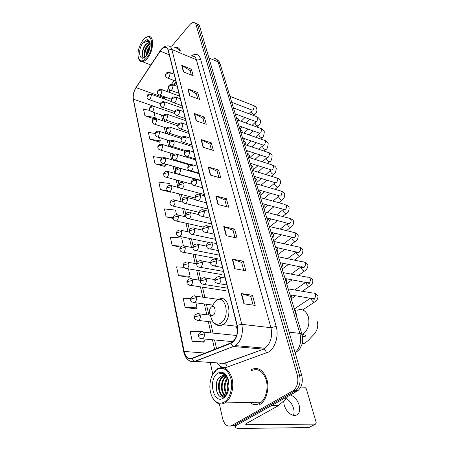 <?xml version="1.0" encoding="UTF-8"?>
<svg xmlns="http://www.w3.org/2000/svg" width="451" height="451" viewBox="0 0 451 451"><rect width="100%" height="100%" fill="white"/><g stroke="black" fill="none" stroke-linecap="round" stroke-linejoin="round"><path stroke-width="0.68" d="M235.749 326.124L237.502 329.653M165.602 97.168L164.367 99M176.093 82.037L173.945 85.138M170.388 90.262L169.007 92.252M230.517 426.054L236.2 425.502L297.846 390.729C301.888 386.975 303.173 381.828 301.702 375.277L199.742 26.592C199.269 25.064 198.412 24.264 197.177 24.202M219.361 403.842L222.614 418.573C224.44 424.865 227.484 427.187 231.758 425.547L293.387 390.572C297.435 386.795 298.725 381.614 297.265 375.029L196.129 24.94L197.938 25.769C197.465 24.236 196.613 23.441 195.384 23.379C196.613 23.441 197.465 24.236 197.938 25.769L299.492 375.153L197.938 25.769L199.742 26.592M292.485 391.169L294.717 391.248L295.625 390.651C299.667 386.885 300.958 381.721 299.492 375.153C300.958 381.721 299.667 386.885 295.625 390.651L233.984 425.524L294.717 391.248L296.944 391.327M251.404 403.301L252.188 403.938L251.404 403.301M161.063 49.881C162.411 48.274 163.736 47.406 165.038 47.276C166.549 47.214 167.575 48.172 168.116 50.157L236.984 325.391C238.258 332.815 236.589 338.509 231.977 342.467L192.002 358.308C188.18 359.312 185.57 357.023 184.166 351.447L133.372 99.169C132.836 95.364 133.738 91.519 136.072 87.629L161.063 49.881M161.024 49.711L136.016 87.488C133.626 91.474 132.701 95.415 133.248 99.316L183.997 351.571C185.434 357.282 188.112 359.627 192.03 358.607L230.67 343.487C235.704 341.757 239.109 332.274 237.181 325.25L168.251 49.993C166.847 46.188 164.435 46.092 161.024 49.711M243.906 303.816L255.204 305.406L252.47 295.287L241.234 293.567L243.906 303.816M253.096 305.107L250.779 296.47L241.234 293.567M250.79 296.51L252.47 295.287M234.757 268.717L245.84 270.741L243.269 261.208L232.242 259.077L234.757 268.717M243.771 270.363L241.64 262.431L232.242 259.077M241.651 262.471L243.269 261.208M226.137 235.676L237.017 238.072L234.588 229.08L223.769 226.582L226.137 235.676M234.982 237.621L233.026 230.331L223.769 226.582M233.037 230.376L234.588 229.08M218.008 204.506L228.691 207.229L226.391 198.733L215.77 195.92L218.008 204.506M226.69 206.721L224.891 200.013L215.77 195.92M224.902 200.058L226.391 198.733M183.427 71.895L193.18 75.774L191.416 69.228L181.708 65.305L183.427 71.895M191.354 75.046L190.153 70.576L181.708 65.305M190.17 70.632L191.416 69.228M189.64 95.713L199.567 99.412L197.713 92.54L187.83 88.785L189.64 95.713M197.707 98.718L196.41 93.876L187.83 88.785M196.422 93.932L197.713 92.54M196.174 120.778L206.282 124.279L204.331 117.046L194.274 113.483L196.174 120.778M204.393 123.625L202.984 118.371L194.274 113.483M202.995 118.427L204.331 117.046M203.063 147.189L213.357 150.459L211.299 142.837L201.056 139.5L203.063 147.189M211.429 149.85L209.901 144.157L201.056 139.5M209.918 144.207L211.299 142.837M210.329 175.056L220.815 178.072L218.639 170.033L208.215 166.938L210.329 175.056M218.853 177.508L217.196 171.329L208.215 166.938M217.207 171.38L218.639 170.033M180.411 51.121C179.633 48.561 178.246 47.27 176.245 47.259L174.762 47.547L176.245 47.259C178.246 47.27 179.633 48.561 180.411 51.121M259.748 404.57L260.847 403.842C266.75 399.547 269.523 387.945 266.778 379.06C263.08 369.617 257.809 366.516 250.959 369.758C257.809 366.516 263.08 369.617 266.778 379.06C269.523 387.945 266.75 399.547 260.847 403.842L259.748 404.57M196.129 24.94C195.655 23.401 194.804 22.606 193.575 22.55C192.244 22.567 190.874 23.396 189.471 25.042L171.741 46.273M210.222 362.452L212.81 374.167M183.974 267.296L176.606 266.862L178.449 275.657L189.166 277.292M190.818 298.494L183.191 298.246L185.135 307.537L196.067 308.822M202.268 331.705L190.147 331.423L192.205 341.255L203.362 342.151M170.089 185.322L169.694 183.529L158.837 182.131L160.415 189.651L170.529 192.115M162.208 157.946L153.492 156.644L154.992 163.798L164.919 166.481M155.037 133.49L148.402 132.374L149.828 139.19L159.575 142.065M149.969 110.427L143.548 109.227L144.912 115.732L153.892 118.714M183.365 245.71L181.685 238.077L170.371 237.136L172.119 245.468L180.541 247.114M176.544 214.682L175.54 210.11L164.457 208.926L166.115 216.841L173.128 218.425M166.115 216.841L173.116 217.54M170.788 191.754L170.455 192.216M160.415 189.651L167.552 190.525M154.992 163.798L165.697 165.331L165.416 164.063M165.697 165.331L164.852 166.588M149.828 139.19L160.325 140.898L159.603 137.611M160.325 140.898L159.507 142.172M144.912 115.732L155.206 117.598L154.084 112.496M155.206 117.598L154.682 118.45M172.119 245.468L181.646 246.195M178.449 275.657L190.08 276.254L188.445 268.824M190.08 276.254L189.087 277.382M185.135 307.537L197.019 307.824L195.926 302.83M197.019 307.824L195.982 308.912M192.205 341.255L204.359 341.198L203.863 338.966M204.359 341.198L203.271 342.236M146.789 57.666C155.685 47.214 151.316 29.005 142.888 40.336L142.612 40.697C138.733 46.566 137.313 52.26 138.35 57.773C140.007 61.979 142.82 61.945 146.789 57.666M138.406 57.965L138.53 58.371C139.241 60.676 140.509 61.776 142.341 61.669C143.959 61.488 145.634 60.355 147.37 58.269C153.684 51.031 154.496 35.657 148.61 36.537L146.006 37.518M179.616 50.788C178.821 48.973 177.626 48.065 176.02 48.077M146.406 55.524C146.321 52.344 147.443 49.306 149.771 46.408L150.16 46.008M146.987 54.734C147.173 52.034 148.182 49.475 150.02 47.045M145.944 57.018C142.928 57.694 143.615 49.379 147.404 45.433L150.183 43.634L148.548 42.732L145.617 44.7L148.83 42.851L149.478 42.935M145.267 56.753C143.92 53.759 144.833 50.072 147.996 45.675L150.211 44.04M143.339 42.315C136.777 50.117 139.754 64.031 146.327 55.62L146.834 54.954C149.597 50.63 150.645 46.436 149.98 42.366C148.695 38.854 146.479 38.837 143.339 42.315M150.048 42.676L148.261 40.725L147.646 40.68L144.647 42.428C147.02 40.911 148.858 41.238 150.16 43.414M144.647 42.428L147.889 40.776L148.588 40.861M143.559 57.891C141.039 56.279 142.905 47.332 146.846 43.589M144.951 57.029L144.889 56.73M144.788 55.777C144.822 51.673 146.287 47.947 149.185 44.598M147.319 54.233L149.918 47.609M144.54 58.106C141.067 58.833 141.377 49.813 145.549 44.626M144.726 57.204L144.557 56.358M144.681 53.066L146.902 47.107M147.071 53.861L149.185 48.206M213.267 315.148C216.807 312.752 214.789 304.216 211.384 307.035C210.16 308.084 209.523 309.651 209.478 311.742L209.766 313.552C210.566 315.537 211.733 316.066 213.267 315.148M296.64 316.72C296.33 313.084 295.366 309.91 293.759 307.204M286.278 398.701C289.711 400.623 292.124 403.814 293.516 408.273C294.261 411.036 294.232 413.437 293.432 415.472M283.623 401.04L284.136 404.959C286.199 411.058 289.531 414.599 294.131 415.58C298.85 415.27 300.524 411.814 299.148 405.212C297.395 399.93 294.486 396.525 290.416 395.003M235.614 425.507L235.101 427.029C235.507 427.993 237.192 428.467 240.157 428.45L308.76 427.576L315.542 424.126L246.928 424.69L245.694 424.335L246.517 423.438L278.228 405.759L271.485 405.652M315.542 424.126L316.19 422.48L306.325 388.801L304.775 387.212L300.778 387.048M287.394 396.7L286.746 398.289L278.228 405.759M224.271 402.033C229.909 398.723 233.116 387.747 230.997 378.981C227.98 369.606 223.301 366.46 216.959 369.532C212.398 373 210.031 378.71 209.856 386.665C209.94 391.13 210.933 394.963 212.833 398.171C216.052 403.036 219.862 404.322 224.271 402.033M211.581 395.685L213.081 398.769C216.446 403.859 220.438 405.212 225.055 402.816L226.058 402.129C231.577 397.934 234.306 386.597 231.893 377.91C228.612 368.676 223.775 365.654 217.393 368.828L212.455 374.871M250.965 403.295C253.75 404.97 256.585 405.026 259.466 403.453L260.475 402.788C266.005 398.774 268.616 387.911 266.056 379.579C262.6 370.711 257.662 367.79 251.224 370.818M227.969 391.801C226.78 388.085 226.988 384.399 228.595 380.751M228.336 390.617C227.676 387.668 227.834 384.788 228.82 381.969M226.684 394.54C223.386 391.197 223.442 382.036 227.394 378.045M227 394.061C224.153 389.112 224.395 383.942 227.721 378.547M225.883 395.843C220.218 394.805 219.699 380.278 225.821 376.726L226.064 376.574M226.024 395.651C220.894 393.762 220.702 380.441 226.391 376.878M225.9 395.177C218.915 400.184 214.952 381.275 222.862 376.579L224.654 375.801M226.131 395.499C219.22 399.242 216.057 381.056 223.606 376.619L225.01 375.942M228.369 379.832L228.33 379.748C226.379 375.841 223.893 374.696 220.872 376.314L223.589 375.57M226.808 394.416L226.543 394.867M217.794 373.225C207.77 378.975 213.295 404.823 223.403 398.165C227.699 394.873 229.514 389.517 228.837 382.098L227.631 377.724C225.043 372.56 221.768 371.06 217.794 373.225M220.872 376.314C212.274 380.768 216.677 401.508 224.463 396.339L227.761 392.387M227.631 377.724L225.376 374.781C223.566 373.248 221.666 372.904 219.665 373.749C223.301 373.202 226.165 375.125 228.251 379.517L228.33 379.748M219.665 373.749L222.067 373.304M216.542 391.124L216.463 383.057M223.555 397.9L224.012 397.748L223.724 397.613M222.721 396.942L220.64 394.275M225.246 396.615L223.583 394.309M222.394 396.97L219.598 392.703M225.077 396.795L222.529 392.697M226.396 394.8L225.444 392.686M295.089 352.648C300.107 347.732 301.708 341.306 299.881 333.379L218.121 61.86C217.365 59.538 216.029 58.359 214.107 58.331M208.909 57.942L218.121 61.86L220.161 64.014M301.702 375.277L297.265 375.029M216.514 59.194C220.251 62.052 219.034 61.967 220.111 63.856L301.995 334.428L299.881 333.379L289.097 332.167M295.151 352.868C297.801 351.087 299.52 349.446 300.304 347.947L301.499 345.573C301.956 344.739 303.5 340.217 301.995 334.428L302.029 334.535M191.579 55.811C195.824 53.111 198.778 54.092 200.447 58.754L276.17 326.361L270.95 327.697L196.388 59.746C195.655 57.328 194.33 56.133 192.402 56.155M276.17 326.361C278.966 335.583 275.302 348.025 268.638 351.994L227.169 367.108C223.228 368.315 219.874 366.917 217.106 362.903M230.67 343.487L233.849 346.537L263.17 349.097L264.929 348.211C270.69 343.459 272.692 336.621 270.95 327.697L241.798 324.337C243.416 333.571 241.353 340.668 235.602 345.618L195.091 361.454C193.366 362.091 191.72 361.961 190.147 361.059M161.041 49.604L160.105 50.957M183.794 352.118L133.248 99.316M183.997 351.571L183.811 352.192C185.451 358.979 189.048 362.04 194.601 361.369L224.051 363.359L263.598 349.175C265.103 349.762 266.045 351.064 266.428 353.082M192.03 358.607L194.601 361.369L235.602 345.618L264.929 348.211L263.598 349.175L224.474 363.433C225.945 363.963 226.847 365.186 227.169 367.108M160.099 50.907L136.016 87.488M237.181 325.25L241.798 324.337L171.854 49.509L168.251 49.993M161.531 49.024C163.561 46.808 165.72 45.771 168.014 45.923C169.897 45.855 171.177 47.051 171.854 49.509L196.388 59.746C197.899 60.214 199.252 59.887 200.447 58.754M231.758 425.547L233.984 425.524M219.158 363.038L224.474 363.433C223.132 364.329 221.599 364.307 219.879 363.359M184.166 351.447L205.374 353.071M160.167 51.098L169.288 54.842M136.072 87.629L162.591 97.168L161.977 98.143M174.092 80.515L171.419 84.388M168.629 88.424L166.594 91.367M163.189 96.294L162.591 97.168L165.032 97.348L164.164 98.927M160.02 103.431L159.992 108.471M133.372 99.169L153.272 106.058M161.475 115.005L162.788 120.789M164.271 127.334L165.652 133.417M167.141 139.973L168.595 146.378M170.083 152.945L171.611 159.682M173.099 166.256L174.706 173.336M176.2 179.921L177.886 187.362M179.385 193.958L181.155 201.766M182.655 208.379L184.515 216.57M186.015 223.2L187.966 231.791M189.476 238.438L191.517 247.447M193.028 254.116L195.17 263.547M196.687 270.245L198.93 280.122M200.458 286.853L202.803 297.192M204.337 303.963L206.789 314.77M208.334 321.591L210.899 332.883M212.46 339.761L214.653 349.435M165.37 97.083L165.032 97.348L165.246 97.038M159.975 108.381L160.748 108.73M210.668 175.151L208.554 167.067M203.39 147.291L201.394 139.641M196.501 120.891L194.606 113.635M189.956 95.832L188.157 88.943M183.737 72.019L182.029 65.468M218.352 204.591L216.119 196.044M226.487 235.749L224.124 226.695M235.112 268.785L232.603 259.173M244.267 303.867L241.601 293.652M297.316 310.198C302.249 308.416 305.902 310.547 308.275 316.596C309.933 323.981 308.242 329.704 303.202 333.751L301.984 334.388M317.188 321.304C318.536 325.876 317.481 330.222 314.026 334.338L310.519 337.974C309.206 339.744 306.99 341.655 303.878 343.707L302.187 343.437M216.565 324.754C218.538 325.932 220.601 325.904 222.755 324.664C217.405 326.344 213.611 324.314 211.384 318.575C213.565 324.015 216.784 325.509 221.052 323.063C230.963 316.467 225.105 292.964 215.781 300.851L211.947 306.24M237.181 326.282L222.755 324.664L223.318 324.292C233.505 317.662 228.539 293.161 218.572 299.503L218.194 299.656M167.225 77.91L167.902 78.141L169.057 77.397L170.224 73.259L169.181 72.307C165.551 72.47 165.816 73.631 165.573 75.807M170.224 73.259C168.629 72.797 167.248 73.135 166.069 74.274L165.607 75.96C165.624 76.755 166.385 77.482 167.902 78.141L175.884 81.197M255.114 114.176L254.674 114.605C253.361 114.554 252.295 113.686 251.478 112.006L252.143 110.399M251.511 109.897L252.222 110.174L253.31 109.621L254.308 106.38L253.236 105.41L229.937 96.322M170.185 90.115L170.912 90.347L172.045 89.625L173.223 85.436L172.107 84.438C167.885 84.557 168.533 87.37 168.505 87.99M173.223 85.436C171.617 84.991 170.213 85.329 169.018 86.468L168.539 88.142C168.561 88.971 169.35 89.704 170.912 90.347L178.917 93.312M258.767 125.525L258.305 125.97C256.98 125.914 255.914 125.045 255.108 123.354L255.785 121.725M255.17 121.302L255.931 121.584L256.997 121.048L258.011 117.773L256.867 116.764L233.449 107.924M173.223 102.636L174.001 102.873L175.106 102.174C176.138 100.855 176.538 99.445 176.302 97.935L175.112 96.897C171.51 97.128 171.718 98.403 171.515 100.494M176.302 97.935C174.678 97.501 173.257 97.85 172.04 98.983L171.549 100.641C171.6 101.537 172.423 102.281 174.001 102.873L182.029 105.743M262.51 137.143L262.014 137.606C260.689 137.544 259.624 136.664 258.823 134.967L259.517 133.316M258.919 132.972L259.737 133.265L260.768 132.746L261.794 129.437L260.582 128.388L237.046 119.808M176.347 115.495L177.181 115.738L178.246 115.061C179.301 113.742 179.707 112.316 179.464 110.771L178.196 109.689C174.052 109.875 174.599 112.722 174.605 113.336M179.464 110.771C177.824 110.348 176.38 110.704 175.146 111.831L174.638 113.477C174.7 114.413 175.552 115.163 177.181 115.738L185.22 118.506M266.344 149.033L265.819 149.518C264.483 149.45 263.423 148.559 262.629 146.863L263.305 145.216M263.547 145.464L263.863 145.555M262.753 144.929L263.632 145.228L264.63 144.732L265.673 141.383L264.382 140.295L240.727 131.985M179.549 128.698L180.451 128.947L181.477 128.298C182.548 126.985 182.959 125.536 182.711 123.952L181.353 122.819C178.455 123.202 177.266 124.437 177.779 126.522M182.711 123.952C181.048 123.546 179.594 123.907 178.337 125.028L177.807 126.663C177.914 127.667 178.793 128.428 180.451 128.947L188.495 131.607M270.267 161.216L269.709 161.723C268.373 161.638 267.308 160.748 266.524 159.04L267.144 157.444M267.37 157.568L267.877 157.709M266.688 157.173L267.629 157.484L268.587 157.004L269.647 153.616L268.272 152.494L244.51 144.467M182.847 142.268L183.811 142.516L184.797 141.896C185.885 140.582 186.302 139.117 186.043 137.493L184.594 136.315C180.552 136.591 180.998 139.455 181.037 140.069M186.043 137.493C184.369 137.11 182.892 137.47 181.612 138.592L181.071 140.205C181.189 141.259 182.103 142.026 183.811 142.516L191.867 145.064M274.287 173.691L273.689 174.221C272.353 174.131 271.293 173.229 270.515 171.521L271.074 169.959M271.271 169.976L271.818 170.095M270.718 169.717L271.727 170.038L272.646 169.576L273.718 166.154L272.257 164.987L248.383 157.269M186.235 156.215L187.272 156.463L188.208 155.877C189.319 154.563 189.741 153.081 189.476 151.418L187.926 150.183C185.045 150.685 183.861 151.953 184.386 153.988M189.476 151.418C187.779 151.046 186.28 151.418 184.978 152.528L184.42 154.129C184.589 155.257 185.536 156.035 187.272 156.463L195.322 158.887M278.402 186.477L277.771 187.024C276.429 186.928 275.375 186.021 274.603 184.307L275.042 182.734M274.851 182.582L275.933 182.909L276.801 182.469L277.889 179.008L276.333 177.795L252.351 170.393M189.719 170.557L190.829 170.799L191.714 170.247C192.842 168.939 193.27 167.434 193 165.726L191.342 164.446C187.317 164.857 187.768 167.823 187.83 168.308M193 165.726C191.286 165.376 189.77 165.754 188.439 166.859L187.864 168.437C188.056 169.621 189.042 170.41 190.829 170.799L198.88 173.105M282.619 199.584L281.954 200.154C280.612 200.041 279.558 199.128 278.797 197.408L279.141 195.819M279.084 195.768L280.246 196.1L281.069 195.683L282.168 192.182L280.511 190.925L256.433 183.861M193.304 185.305L194.494 185.547L195.317 185.028C196.473 183.732 196.907 182.204 196.625 180.451L194.855 179.115C191.015 179.492 191.263 182.475 191.376 183.027M196.625 180.451C194.894 180.118 193.355 180.501 192.002 181.601L191.404 183.157C191.624 184.403 192.656 185.198 194.494 185.547L202.538 187.717M286.949 213.024L286.238 213.616C284.897 213.492 283.848 212.568 283.093 210.848L283.324 209.264M283.431 209.292L284.677 209.63L285.438 209.236C286.436 208.283 286.808 207.105 286.554 205.701L284.79 204.393L260.616 197.685M196.997 200.486L198.271 200.718L199.032 200.244C200.205 198.947 200.65 197.403 200.357 195.604C200.013 194.432 199.381 193.964 198.468 194.206C194.59 194.697 194.922 197.696 195.024 198.181M200.357 195.604L195.666 196.771L195.052 198.305C195.334 199.646 196.405 200.447 198.271 200.718L206.299 202.758M291.385 226.814L290.63 227.422C289.294 227.287 288.251 226.357 287.501 224.632L287.608 223.093M287.89 223.166L289.221 223.504L289.925 223.144C290.94 222.196 291.318 221.001 291.058 219.564L289.176 218.216L264.906 211.88M200.802 216.114L202.161 216.339L202.849 215.905C204.049 214.614 204.5 213.047 204.196 211.198C203.829 209.946 203.153 209.461 202.178 209.743C198.44 210.228 198.626 213.323 198.778 213.774M204.196 211.198L199.438 212.387L198.801 213.898C199.122 215.307 200.244 216.119 202.161 216.339L210.172 218.233M295.935 240.958L295.14 241.589C293.804 241.437 292.767 240.501 292.028 238.771L292.039 237.305M292.473 237.412L293.889 237.745L294.526 237.418C295.563 236.471 295.946 235.264 295.676 233.793C295.309 232.665 294.644 232.197 293.68 232.395L269.32 226.453M204.72 232.209L206.175 232.423L206.784 232.034C208.012 230.754 208.469 229.164 208.153 227.265C207.753 225.928 207.037 225.421 205.994 225.748C202.313 226.284 202.482 229.39 202.64 229.835M208.153 227.265L203.328 228.477L202.668 229.954C203.029 231.442 204.196 232.265 206.175 232.423L214.163 234.17M300.608 255.475L299.763 256.129C298.432 255.965 297.401 255.018 296.668 253.287L296.611 251.912L287.479 258.677M297.175 252.03L298.686 252.363L299.25 252.07C300.31 251.128 300.699 249.91 300.417 248.405C300.022 247.204 299.317 246.72 298.291 246.956L273.853 241.426M208.757 248.794L210.307 248.991L210.843 248.648C212.088 247.379 212.556 245.767 212.229 243.816C211.801 242.39 211.029 241.86 209.929 242.232C206.231 242.88 206.479 246.009 206.626 246.387M212.229 243.816L207.33 245.051L206.648 246.5C207.06 248.067 208.277 248.896 210.307 248.991L218.267 250.581M305.4 270.38L304.51 271.057C303.185 270.876 302.159 269.918 301.437 268.187L301.324 266.913M301.651 266.62L303.613 267.375L304.104 267.116C305.18 266.186 305.575 264.946 305.288 263.407C304.865 262.132 304.109 261.631 303.027 261.907L278.509 256.816M212.928 265.893L215.02 265.78C216.294 264.517 216.768 262.888 216.435 260.875C215.967 259.353 215.144 258.801 213.977 259.229C211.491 259.838 210.408 261.242 210.73 263.44M216.435 260.875L211.457 262.132L210.752 263.553C210.442 264.574 211.716 265.413 214.575 266.067L222.501 267.499M310.327 285.686L309.386 286.391C308.061 286.193 307.046 285.229 306.33 283.493L306.184 282.343M306.669 282.134L308.681 282.794L309.093 282.574C310.192 281.649 310.592 280.398 310.294 278.825C309.831 277.466 309.031 276.948 307.892 277.269L283.296 272.635M217.23 283.532L219.333 283.448C220.635 282.196 221.114 280.539 220.77 278.476C220.257 276.841 219.389 276.271 218.149 276.756C215.668 277.455 214.603 278.881 214.964 281.029M220.77 278.476L215.713 279.755L214.986 281.136C214.71 282.264 216.04 283.11 218.977 283.679L226.864 284.947M315.384 301.42L314.392 302.142C313.079 301.928 312.069 300.958 311.365 299.216L311.196 298.207M311.827 298.077L314.217 298.461C315.339 297.547 315.745 296.279 315.435 294.666C314.939 293.223 314.088 292.688 312.887 293.06L288.217 288.899M159.209 94.89L159.891 95.105L160.968 94.411L162.118 90.313L161.046 89.326C156.79 89.518 157.608 92.201 157.517 92.754M162.118 90.313C160.528 89.884 159.158 90.217 158.002 91.322L157.546 92.9C157.557 93.729 158.34 94.462 159.891 95.105L171.521 99.305M162.039 107.208L162.777 107.428L163.82 106.757L164.987 102.608L163.848 101.582C159.564 101.847 160.415 104.542 160.319 105.055M164.987 102.608C163.38 102.191 161.994 102.535 160.815 103.634L160.353 105.201C160.37 106.064 161.176 106.802 162.777 107.428L174.768 111.606M164.948 119.853L165.737 120.073L166.752 119.425L167.935 115.225L166.718 114.154C162.557 114.402 163.251 117.125 163.2 117.683M167.935 115.225C166.312 114.825 164.903 115.168 163.707 116.268L163.228 117.824C163.279 118.748 164.119 119.498 165.737 120.073L178.218 124.256M167.935 132.825L168.775 133.051L169.756 132.431C170.788 131.151 171.188 129.73 170.957 128.18L169.661 127.058C165.517 127.362 166.194 130.091 166.154 130.638M170.957 128.18C169.317 127.791 167.89 128.14 166.678 129.234L166.182 130.779C166.244 131.743 167.112 132.498 168.775 133.051L181.894 137.273M171.002 146.152L171.904 146.378L172.846 145.786C173.889 144.506 174.295 143.068 174.063 141.479L172.682 140.312C169.114 140.673 169.367 142.076 169.181 143.942M174.063 141.479C172.4 141.107 170.957 141.462 169.723 142.55L169.215 144.078C169.317 145.115 170.213 145.882 171.904 146.378L185.874 150.679M174.154 159.84L175.118 160.066L176.014 159.502C177.08 158.222 177.491 156.773 177.249 155.138L175.777 153.926C171.746 154.298 172.305 157.055 172.299 157.608M177.249 155.138C175.574 154.783 174.109 155.15 172.851 156.232L172.327 157.743C172.451 158.825 173.381 159.598 175.118 160.066L190.35 164.536M177.395 173.906L178.427 174.131L179.272 173.596C180.361 172.321 180.778 170.85 180.524 169.181L178.957 167.913C175.039 168.279 175.462 171.126 175.501 171.645M180.524 169.181C178.833 168.843 177.344 169.21 176.07 170.286L175.529 171.78C175.67 172.913 176.634 173.697 178.427 174.131L200.689 180.327M180.727 188.36L181.832 188.586L182.621 188.084C183.732 186.815 184.155 185.327 183.895 183.613L182.221 182.289C178.263 182.762 178.759 185.615 178.788 186.077M183.895 183.613L179.374 184.735L178.816 186.207C179.008 187.43 180.011 188.219 181.832 188.586L204.23 194.471M184.155 203.232L185.333 203.446L186.066 202.984C187.193 201.721 187.627 200.21 187.357 198.451C187.041 197.307 186.443 196.85 185.57 197.076C181.657 197.606 182.136 200.464 182.176 200.92M187.357 198.451L182.773 199.596L182.198 201.045C182.418 202.324 183.461 203.125 185.333 203.446L207.866 209.01M187.684 218.532L188.941 218.735L189.612 218.312C190.762 217.055 191.196 215.527 190.92 213.718C190.581 212.5 189.944 212.021 189.014 212.286C185.152 212.861 185.586 215.82 185.654 216.187M190.92 213.718L186.274 214.885L185.682 216.311C185.93 217.653 187.018 218.464 188.941 218.735L211.604 223.955M191.314 234.278L192.656 234.469L193.259 234.086C194.432 232.84 194.871 231.29 194.59 229.435C194.218 228.133 193.541 227.637 192.56 227.935C190.051 228.398 188.941 229.717 189.234 231.899M194.59 229.435L189.871 230.613L189.262 232.017C189.55 233.432 190.677 234.249 192.656 234.469L215.448 239.323M195.058 250.485L196.484 250.671L197.014 250.328C198.209 249.093 198.66 247.52 198.367 245.615C197.966 244.228 197.245 243.709 196.202 244.053C193.704 244.577 192.616 245.919 192.921 248.073M198.367 245.615L193.58 246.815L192.949 248.191C193.276 249.685 194.454 250.508 196.484 250.671L219.406 255.142M198.919 267.189L200.881 267.06C202.099 265.831 202.561 264.241 202.251 262.279C201.822 260.802 201.056 260.261 199.951 260.65C197.465 261.264 196.388 262.629 196.721 264.737M202.251 262.279L197.397 263.502L196.743 264.844C197.121 266.423 198.344 267.257 200.43 267.353L223.482 271.417M202.894 284.401L204.867 284.305C206.113 283.087 206.581 281.469 206.259 279.451C205.797 277.878 204.98 277.314 203.813 277.76C201.343 278.447 200.283 279.829 200.633 281.903M206.259 279.451L201.332 280.702L200.656 282.01C200.329 283.065 201.608 283.904 204.495 284.542L227.676 288.183M148.678 99.474L149.326 99.671L150.346 99L151.474 94.986L150.442 94.011C146.175 94.259 147.133 96.796 146.981 97.326M151.474 94.986C149.901 94.575 148.554 94.902 147.438 95.978L147.009 97.472C146.987 98.262 147.759 98.994 149.326 99.671L160.426 103.578M151.322 111.594L152.01 111.797L153.007 111.149L154.152 107.084L153.052 106.07C148.791 106.368 149.743 108.911 149.591 109.43M154.152 107.084C152.556 106.684 151.198 107.017 150.065 108.088L149.619 109.576C149.631 110.427 150.425 111.166 152.01 111.797L163.521 115.704M154.033 124.025L154.772 124.234L155.736 123.602L156.892 119.498L155.73 118.433C151.581 118.72 152.37 121.325 152.275 121.843M156.892 119.498C155.285 119.109 153.909 119.447 152.754 120.513L152.303 121.984C152.314 122.869 153.137 123.619 154.772 124.234L166.808 128.163M156.813 136.777L157.602 136.986L158.538 136.382L159.71 132.228L158.47 131.117C154.349 131.45 155.105 134.06 155.02 134.578M159.71 132.228C158.087 131.85 156.689 132.194 155.516 133.259L155.048 134.719C155.099 135.672 155.95 136.427 157.602 136.986L170.337 140.977M159.665 149.867L160.511 150.076L161.407 149.501C162.416 148.255 162.811 146.851 162.597 145.29L161.278 144.14C157.19 144.512 157.918 147.133 157.844 147.646M162.597 145.29C160.956 144.934 159.541 145.284 158.352 146.338L157.873 147.787C157.929 148.779 158.814 149.54 160.511 150.076L174.199 154.18M162.602 163.307L163.504 163.516L164.356 162.963C165.382 161.723 165.788 160.302 165.562 158.701L164.158 157.5C160.094 157.923 160.793 160.629 160.742 161.063M165.562 158.701C163.905 158.363 162.473 158.718 161.261 159.767L160.765 161.199C160.844 162.236 161.751 163.008 163.504 163.516L178.889 167.907M165.613 177.102L166.577 177.311L167.389 176.792C168.432 175.557 168.837 174.114 168.606 172.479L167.118 171.228C163.144 171.668 163.752 174.317 163.713 174.841M168.606 172.479L164.249 173.562L163.741 174.971C163.86 176.082 164.801 176.865 166.577 177.311L191.861 184.166M168.708 191.28L169.734 191.489L170.501 190.999C171.56 189.764 171.972 188.309 171.735 186.629L170.151 185.322C166.137 185.868 166.814 188.524 166.769 188.992M171.735 186.629L167.321 187.729L166.797 189.121C166.932 190.288 167.913 191.077 169.734 191.489L194.984 197.95M171.893 205.853L172.987 206.051L173.697 205.6C174.779 204.371 175.197 202.894 174.954 201.174C174.661 200.052 174.097 199.601 173.263 199.81C169.367 200.345 169.909 203.097 169.909 203.536M174.954 201.174L170.472 202.29L169.937 203.66C170.095 204.884 171.115 205.679 172.987 206.051L198.835 212.269M175.168 220.832L176.33 221.024L176.984 220.607C178.089 219.389 178.511 217.889 178.258 216.125C177.942 214.935 177.344 214.462 176.465 214.704C172.609 215.296 173.128 218.047 173.139 218.493M178.258 216.125L173.72 217.258L173.161 218.611C173.347 219.891 174.407 220.697 176.33 221.024L203.339 227.084M178.54 236.245L179.774 236.425L180.366 236.042C181.488 234.83 181.922 233.319 181.663 231.504C181.319 230.235 180.682 229.745 179.752 230.027C175.946 230.67 176.442 233.426 176.459 233.866M181.663 231.504L177.057 232.654L176.482 233.984C176.702 235.332 177.795 236.144 179.774 236.425L208.892 242.469M182.007 252.098L183.32 252.267L183.845 251.929C184.989 250.722 185.429 249.189 185.158 247.323C184.792 245.981 184.115 245.468 183.129 245.784C179.374 246.483 179.848 249.245 179.876 249.691M185.158 247.323L180.485 248.501L179.898 249.803C180.18 251.246 181.325 252.07 183.32 252.267L217.76 258.818M185.581 268.418L187.424 268.277C188.591 267.082 189.037 265.526 188.76 263.61C188.366 262.183 187.644 261.648 186.601 262.008C184.115 262.617 183.044 263.942 183.388 265.972M188.76 263.61L184.019 264.805L183.41 266.079C183.704 267.578 184.887 268.407 186.968 268.57L221.757 274.563M189.262 285.229L191.111 285.111C192.306 283.927 192.757 282.349 192.47 280.387C192.041 278.859 191.28 278.301 190.175 278.712C187.706 279.394 186.646 280.736 187.007 282.738M192.47 280.387L187.661 281.599L187.03 282.845C186.646 283.803 187.881 284.643 190.734 285.359L225.866 290.754M193.062 302.548L194.911 302.458C196.129 301.285 196.591 299.684 196.292 297.666C195.83 296.042 195.018 295.461 193.857 295.918C191.404 296.673 190.361 298.038 190.739 300.011M196.292 297.666L191.41 298.9L190.762 300.112C190.401 301.167 191.681 302.012 194.606 302.655L212.765 305.09M196.974 320.396L198.829 320.334C200.069 319.173 200.537 317.555 200.227 315.474C199.731 313.744 198.874 313.141 197.651 313.654C195.21 314.488 194.189 315.875 194.584 317.814M200.227 315.474L195.272 316.732L194.601 317.91C194.274 319.066 195.604 319.922 198.609 320.481L213.244 322.149M201.022 338.808L202.865 338.769C204.134 337.624 204.607 335.978 204.292 333.841C203.756 331.998 202.843 331.367 201.558 331.942C199.145 332.844 198.141 334.253 198.547 336.17M204.292 333.841L199.257 335.121L198.564 336.26C198.778 337.985 200.165 338.853 202.73 338.859L232.981 341.672M246.928 424.69L246.618 423.382M271.75 405.5L278.436 405.607M286.746 398.289L284.671 398.233M255.283 402.692L259.545 402.771M297.846 390.729L293.387 390.572M165.038 47.276L167.146 48.156M136.022 87.421C133.49 91.643 132.538 95.86 133.152 100.071M161.898 107.141L161.915 109.131M163.296 115.625L163.38 115.992M164.147 119.346L164.615 121.398M166.109 127.932L166.34 128.93M167.112 132.312L167.501 134.009M168.995 140.554L169.373 142.217M170.157 145.628L170.455 146.953M171.955 153.503L172.491 155.86M173.28 159.304L173.494 160.235M174.994 166.797L175.698 169.88M176.493 173.359L176.606 173.866M178.111 180.439L178.991 184.29M181.313 194.449L182.379 199.105M184.6 208.847L185.863 214.349M187.982 223.64L189.443 230.033M191.461 238.85L193.135 246.178M195.035 254.494L196.935 262.809M198.716 270.594L200.853 279.941M202.505 287.169L204.861 297.48M206.406 304.239L208.869 315.023M210.425 321.828L213.002 333.097M214.569 339.958L216.565 348.691M175.975 81.563L173.59 85.002M170.083 90.065L168.657 92.122M148.836 42.851L148.548 42.732M150.82 64.983L142.341 61.669M209.766 313.552L211.384 318.575M301.866 334.005L305.739 335.448C305.958 336.254 304.876 336.621 302.486 336.553M252.092 110.129L231.752 102.321M253.688 115.563L254.674 114.605C256.534 112.874 257.245 110.946 256.811 108.809C256.439 107.468 255.475 106.419 253.919 105.669M174.142 74.24L169.897 72.583M249.82 119.318L245.958 123.061M241.99 126.911L239.87 128.969M251.427 111.2L248.839 113.731M244.972 117.514L241.116 121.291M257.098 127.12L258.305 125.97C258.197 126.128 261.315 123.535 260.515 120.158L257.606 117.034M177.175 86.355L172.88 84.732M253.118 130.897L248.941 134.872M244.854 138.75L243.241 140.284M255.745 121.516L235.259 113.911M255.052 122.514L252.137 125.31M248.163 129.121L243.98 133.13M260.565 138.953L262.014 137.606C263.198 137.346 263.959 135.401 264.309 131.771C264.207 130.7 263.232 129.668 261.377 128.67M180.287 98.786L175.946 97.202M256.472 142.758L251.94 146.975M247.723 150.893L246.731 151.818M259.494 133.18L238.855 125.79M258.767 134.088L255.486 137.172M251.393 141.011L246.86 145.261M264.1 151.085L265.819 149.518C267.071 149.202 267.86 147.251 268.193 143.666C268.046 142.539 267.06 141.518 265.239 140.588M183.478 111.544L179.086 109.999M259.877 154.918L254.956 159.395M250.604 163.347L250.305 163.623M263.328 145.126L242.537 137.955M262.572 145.938L258.885 149.32M254.668 153.193L249.747 157.709M267.691 163.51L269.709 161.723C271.017 161.385 271.84 159.428 272.167 155.849C271.998 154.687 271.006 153.673 269.191 152.793M186.753 124.645L182.317 123.146M263.333 167.383L257.983 172.13M267.257 157.36L246.314 150.425M266.468 158.075L262.335 161.779M257.978 165.686L253.276 169.903M271.339 176.256L273.689 174.221C275.071 173.844 275.922 171.876 276.238 168.324C276.012 167.112 275.014 166.103 273.244 165.297M190.125 138.102L185.632 136.653M266.834 180.163L261.016 185.209M271.288 169.903L250.181 163.217M270.453 170.501L265.831 174.554M261.326 178.5L257.188 182.119M275.048 189.324L277.771 187.024C280.077 185.006 280.956 183.038 280.415 181.116C280.116 179.825 279.113 178.827 277.399 178.117M193.586 151.931L189.042 150.527M270.38 193.27L264.038 198.637M275.42 182.751L254.15 176.33M274.546 183.236L269.365 187.661M264.703 191.647L261.152 194.68M278.814 202.736L281.954 200.154C284.034 198.587 284.947 196.613 284.694 194.229C284.852 193.496 283.842 192.504 281.655 191.258M197.138 166.148L192.543 164.795M273.971 206.733L267.043 212.438M279.659 195.931L258.226 189.786M278.735 196.286L272.945 201.107M268.097 205.143L265.171 207.578M282.63 216.503L286.238 213.616C288.347 212.167 289.3 210.189 289.085 207.68C289.136 206.857 288.116 205.876 286.024 204.737M200.796 180.761L196.146 179.47M277.59 220.55L270.014 226.622M284.006 209.444L262.403 203.598M283.036 209.67L276.553 214.918M271.508 219.006L269.241 220.843M286.498 230.641L290.63 227.422C292.795 226.036 293.781 224.057 293.59 221.475C293.528 220.516 292.496 219.547 290.5 218.566M204.562 195.802L199.844 194.567M281.232 234.745L273.622 240.676M288.471 223.313C289.339 224.04 289.711 224.198 289.587 223.786L266.693 217.782M287.445 223.386L280.184 229.102M274.918 233.252L273.374 234.469M290.405 245.169L295.14 241.589C297.141 240.456 298.162 238.472 298.207 235.631C297.66 234.17 296.623 233.212 295.101 232.755M208.43 211.271L203.655 210.104M284.891 249.341L277.855 254.663M293.054 237.547L271.102 232.344M291.972 237.457L283.831 243.687M278.318 247.898L277.562 248.478M294.345 260.103L299.763 256.129C301.668 255.317 302.734 253.327 302.954 250.158C302.61 248.918 301.567 247.971 299.825 247.328M212.415 227.203L207.578 226.103M288.55 264.354L282.196 269.01M297.761 252.16C298.737 252.938 299.193 253.112 299.148 252.678L275.634 247.311M298.303 275.465L304.51 271.057C307.001 269.27 308.106 267.28 307.824 265.081C307.063 263.491 306.015 262.561 304.679 262.29M216.519 243.608L211.615 242.587M292.192 279.806L286.656 283.735M302.604 267.172C303.692 268.001 304.205 268.182 304.143 267.708L280.285 262.696M301.161 266.879L291.104 274.107M302.271 291.273L309.386 286.391C311.754 285.077 312.898 283.081 312.825 280.409C312.222 278.898 311.173 277.985 309.668 277.669M220.753 260.509L215.77 259.567M295.788 295.721L291.228 298.85M307.576 282.591C308.834 283.482 309.409 283.668 309.29 283.155L285.077 278.515M305.806 282.27L294.689 289.993M302.66 309.91L314.392 302.142C316.884 300.699 318.073 298.703 317.966 296.16C316.963 294.413 315.909 293.522 314.798 293.477M225.111 277.934L220.054 277.077M312.695 298.444C313.558 299.295 314.2 299.487 314.606 299.024L289.999 294.791M310.536 298.1L294.599 308.783M238.686 120.406L238.664 120.321C238.613 119.425 237.829 118.444 236.307 117.378M179.628 96.159L161.774 89.591M242.288 132.532L242.176 131.855C242.114 130.953 241.324 129.978 239.808 128.935M182.655 108.263L164.626 101.858M245.891 144.934L245.767 143.666C245.665 142.708 244.87 141.738 243.388 140.768M185.761 120.671L167.558 114.441M249.493 157.625L249.448 155.764C249.302 154.749 248.507 153.791 247.058 152.889M188.946 133.4L170.563 127.357M253.096 170.625L253.214 168.155C253.028 167.09 252.227 166.143 250.812 165.303M192.216 146.462L173.646 140.616M256.687 183.94L257.076 180.851C256.816 179.701 256.016 178.759 254.663 178.027M195.571 159.874L176.809 154.236M260.475 197.222L261.033 193.862C260.701 192.633 259.894 191.703 258.609 191.066M199.015 173.641L180.062 168.229M264.506 210.549L265.092 207.206C265.149 206.507 264.342 205.588 262.657 204.438M268.644 224.215L269.253 220.894C269.32 220.212 268.503 219.299 266.806 218.154M195.796 199.675L186.844 197.397M272.883 238.235L273.526 234.932C273.509 234.255 272.821 233.421 271.457 232.428M199.116 214.682L190.373 212.607M277.235 252.616L277.906 249.341L276.841 247.576M202.73 230.179L194.003 228.257M281.706 267.381C282.484 265.865 282.715 264.782 282.405 264.139L281.892 263.018M206.586 246.156L197.741 244.363M286.295 282.535L286.859 278.836M210.662 262.623L201.586 260.954M214.975 279.597L205.549 278.041M291.002 298.105L291.803 295.078M172.113 101.774L151.124 94.253M174.655 113.539L153.785 106.323M177.722 125.767L156.514 118.698M181.178 138.389L159.31 131.388M185.034 151.418L162.18 144.416M189.437 164.897L165.122 157.782M195.26 179.053L168.144 171.51M179.893 187.887L171.245 185.615M182.711 202.149L174.436 200.103M185.88 216.886L177.711 214.997M189.273 232.073L181.076 230.309M192.876 247.712L184.538 246.066M196.675 263.818L188.095 262.279M200.689 280.409L191.76 278.966M218.684 299.441L195.525 296.155M210.296 315.198L199.404 313.868M236.645 335.482L203.401 332.128M235.061 426.843L234.757 425.518M278.352 405.674L271.632 405.567M260.475 402.788L226.058 402.129M226.244 376.748L225.821 376.726M223.606 376.619L222.862 376.579M212.833 398.171L213.081 398.769"/></g></svg>

